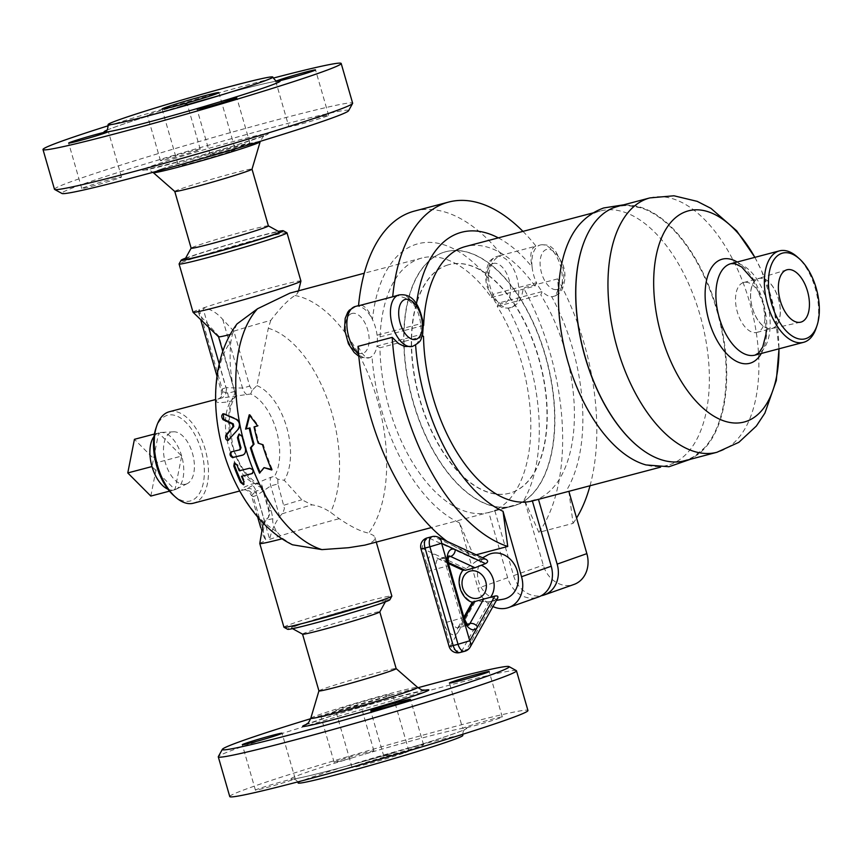 <?xml version="1.0" encoding="UTF-8"?>
<svg xmlns="http://www.w3.org/2000/svg" width="860" height="860" viewBox="0 0 860 860"><rect width="100%" height="100%" fill="white"/><g stroke="black" fill="none" stroke-linecap="round" stroke-linejoin="round"><path stroke-width="0.64" stroke-dasharray="4.3 3.22" d="M298.517 625.08A49.063 1.817 -16.1 0 0 291.626 628.144A49.063 1.817 -16.1 0 0 339.206 616.222A49.063 1.817 -16.1 0 0 385.839 600.957A49.063 1.817 -16.1 0 0 352.116 608.816A49.063 1.817 -16.1 0 0 298.517 625.08M302.591 634.186A40.194 1.483 163.9 0 1 302.548 634.142A40.194 1.483 163.9 0 1 308.245 631.681A40.194 1.483 163.9 0 1 351.46 618.544A40.194 1.483 163.9 0 1 379.787 611.847A40.194 1.483 163.9 0 1 379.776 611.912L379.787 611.847M310.654 718.713A149.264 5.515 163.9 0 1 418.003 687.731M323.962 715.617A20.694 0.763 163.9 0 1 346.204 708.855A20.694 0.763 163.9 0 1 360.781 705.415A20.694 0.763 163.9 0 1 351.783 708.672A20.694 0.763 163.9 0 1 331.541 714.553A20.694 0.763 163.9 0 1 321.027 716.885A20.694 0.763 163.9 0 1 323.962 715.617M318.931 690.903A40.194 1.483 163.9 0 1 318.931 690.87A40.194 1.483 163.9 0 1 324.629 688.441A40.194 1.483 163.9 0 1 367.403 675.422A40.194 1.483 163.9 0 1 396.148 668.575L396.17 668.596M516.312 670.606A155.176 5.73 -16.1 0 0 404.437 697.352A155.176 5.73 -16.1 0 0 240.273 747.329A155.176 5.73 -16.1 0 0 218.332 756.606M229.76 796.575A155.176 5.73 163.9 0 1 251.743 787.05A155.176 5.73 163.9 0 1 418.573 736.343A155.176 5.73 163.9 0 1 527.943 710.51M404.694 752.833A29.562 1.097 -16.1 0 0 408.887 751.016A29.562 1.097 -16.1 0 0 380.185 758.165A29.562 1.097 -16.1 0 0 352.084 767.41A29.562 1.097 -16.1 0 0 372.917 762.497A29.562 1.097 -16.1 0 0 404.694 752.833M388.312 696.073A29.562 1.097 -16.1 0 0 392.504 694.267A29.562 1.097 -16.1 0 0 363.801 701.405A29.562 1.097 -16.1 0 0 335.701 710.65A29.562 1.097 -16.1 0 0 356.535 705.737A29.562 1.097 -16.1 0 0 388.312 696.073M295.044 778.773L291.916 779.149A20.694 0.763 -16.1 0 0 269.502 785.288A20.694 0.763 -16.1 0 0 255.409 790.125A20.694 0.763 -16.1 0 0 274.308 785.459A20.694 0.763 -16.1 0 0 295.044 778.773A91.633 3.386 163.9 0 0 392.805 752.995A20.694 0.763 -16.1 0 0 383.807 756.262A20.694 0.763 -16.1 0 0 403.899 751.264A20.694 0.763 -16.1 0 0 423.561 744.792A20.694 0.763 -16.1 0 0 405.834 749.114L405.769 749.135C441.707 738.471 466.432 729.42 464.776 729.42L463.422 730.903L462.637 734.332M351.858 757.961L364.898 754.08A20.694 0.763 -16.1 0 0 373.885 750.812A20.694 0.763 -16.1 0 0 353.793 755.822A20.694 0.763 -16.1 0 0 334.131 762.293A20.694 0.763 -16.1 0 0 351.858 757.961A91.633 3.386 163.9 0 0 291.916 779.149M364.898 754.08A91.633 3.386 163.9 0 1 462.648 728.312L465.776 727.925A20.694 0.763 -16.1 0 0 488.19 721.798A20.694 0.763 -16.1 0 0 502.294 716.961A20.694 0.763 -16.1 0 0 483.385 721.626A20.694 0.763 -16.1 0 0 462.648 728.312L449.425 683.034M298.13 782.987A85.72 3.171 163.9 0 1 310.277 777.73A85.72 3.171 163.9 0 1 402.426 749.716A85.72 3.171 163.9 0 1 462.841 735.45M465.776 727.925A91.633 3.386 163.9 0 1 405.834 749.114L393.256 752.855C353.879 764.54 306.998 776.978 295.184 778.698L282.058 733.236M185.104 259.096A49.063 1.817 163.9 0 1 192.038 256.162A49.063 1.817 163.9 0 1 243.939 240.359A49.063 1.817 163.9 0 1 279.317 231.899M268.395 225.9A40.194 1.483 -16.1 0 0 268.352 225.857A40.194 1.483 -16.1 0 0 239.37 232.78A40.194 1.483 -16.1 0 0 196.843 245.724A40.194 1.483 -16.1 0 0 191.156 248.131A40.194 1.483 -16.1 0 0 191.146 248.196M348.569 110.746A149.264 5.515 -16.1 0 0 245.96 134.665A149.264 5.515 -16.1 0 0 82.925 184.148A149.264 5.515 -16.1 0 0 61.941 193.468M91.246 186.426A20.694 0.763 -16.1 0 0 111.434 180.621A20.694 0.763 -16.1 0 0 121.507 177.01A20.694 0.763 -16.1 0 0 101.415 182.019A20.694 0.763 -16.1 0 0 81.754 188.49A20.694 0.763 -16.1 0 0 91.246 186.426M246.981 144.426A20.694 0.763 -16.1 0 0 249.916 143.158A20.694 0.763 -16.1 0 0 229.824 148.167A20.694 0.763 -16.1 0 0 210.152 154.639A20.694 0.763 -16.1 0 0 224.739 151.188A20.694 0.763 -16.1 0 0 246.981 144.426M319.146 117.401A20.694 0.763 -16.1 0 0 298.958 123.206A20.694 0.763 -16.1 0 0 288.885 126.807A20.694 0.763 -16.1 0 0 308.976 121.808A20.694 0.763 -16.1 0 0 328.638 115.326A20.694 0.763 -16.1 0 0 319.146 117.401M163.411 159.39A20.694 0.763 -16.1 0 0 160.476 160.659A20.694 0.763 -16.1 0 0 180.568 155.66A20.694 0.763 -16.1 0 0 200.24 149.189A20.694 0.763 -16.1 0 0 185.652 152.628A20.694 0.763 -16.1 0 0 163.411 159.39M174.763 191.436L174.774 191.457A40.194 1.483 163.9 0 1 174.763 191.436A40.194 1.483 163.9 0 1 180.46 188.974A40.194 1.483 163.9 0 1 223.675 175.838A40.194 1.483 163.9 0 1 252.012 169.141L252.012 169.162M54.47 189.264A155.176 5.73 163.9 0 1 76.443 179.751A155.176 5.73 163.9 0 1 243.283 129.032A155.176 5.73 163.9 0 1 352.643 103.2M108.306 125.721A155.176 5.73 163.9 0 1 273.233 78.109M231.05 151.199A29.562 1.097 -16.1 0 0 235.231 149.393A29.562 1.097 -16.1 0 0 206.529 156.541A29.562 1.097 -16.1 0 0 178.439 165.786A29.562 1.097 -16.1 0 0 199.273 160.863A29.562 1.097 -16.1 0 0 231.05 151.199M277.651 81.119L275.888 81.27A20.694 0.763 163.9 0 1 276.587 80.937M275.888 81.27A91.633 3.386 -16.1 0 0 178.138 107.048L165.099 110.929A20.694 0.763 163.9 0 1 147.372 115.251A20.694 0.763 163.9 0 1 150.296 113.993A20.694 0.763 163.9 0 1 172.548 107.231A20.694 0.763 163.9 0 1 187.136 103.781A20.694 0.763 163.9 0 1 178.138 107.048L177.676 107.188C217.053 95.503 263.945 83.065 275.759 81.345L288.885 126.807M106.156 130.623C104.63 130.559 129.667 121.443 165.657 110.768L165.099 110.929A91.633 3.386 -16.1 0 0 106.532 130.333M167.926 489.222A29.562 15.706 75.2 0 0 175.021 489.684A29.562 15.706 75.2 0 0 175.999 489.265A29.562 15.706 75.2 0 0 181.675 456.058L158.638 432.924L151.994 466.55L175.021 489.684L181.675 456.058L157.466 462.443L134.429 439.31M181.675 456.058A29.562 15.706 75.2 0 0 161.024 432.451A29.562 15.706 75.2 0 0 158.638 432.924L154.413 434.042M175.021 489.684L169.474 491.146M150.812 496.069L157.466 462.443M158.638 432.924A29.562 15.706 75.2 0 0 154.026 436.471M186.405 483.987A26.95 14.319 75.2 0 0 187.297 483.61A26.95 14.319 75.2 0 0 192.791 454.456A26.95 14.319 75.2 0 0 173.645 431.806A26.95 14.319 75.2 0 0 164.873 460.885A26.95 14.319 75.2 0 0 186.405 483.987M472.344 602.054L475.515 601.151L489.394 601.817L494.242 600.549L497.456 598.366A21.543 18.232 70.5 0 1 491.812 601.183A21.543 18.232 70.5 0 1 490.565 601.452A21.543 18.232 70.5 0 1 485.459 601.527M474.236 562.634A21.543 18.232 70.5 0 1 476.354 561.236A21.543 18.232 70.5 0 1 479.88 559.817A21.543 18.232 70.5 0 1 486.233 559.473L482.299 559.183L477.461 560.462L463.336 570.427M497.865 597.818L497.456 598.366M503.121 599.226A23.65 20.017 70.5 0 1 479.074 582.897A23.65 20.017 70.5 0 1 487.512 555.076M358.029 346.365L361.49 352.589L364.307 355.803L367.424 357.631L369.746 357.685L372.004 356.266A146.307 77.744 75.2 0 0 459.455 522.815L473.559 555.474L476.15 554.786M459.455 522.815L477.956 588.218A26.606 22.511 -109.5 0 0 492.963 606.537M369.746 357.685L368.908 357.9A26.606 14.136 -104.8 0 0 372.004 356.266A26.606 14.136 75.2 0 0 376.927 346.085L379.937 347.795A131.526 69.896 -104.8 0 0 488.802 512.431L507.647 577.716A26.606 22.511 -109.5 0 0 538.306 597.055M394.568 296.119L398.373 295.754L406.447 298.485L413.337 304.504L416.036 308.095A26.606 14.136 -104.8 0 1 420.647 323.715L377.067 335.207A26.606 14.136 -104.8 0 1 376.927 346.085L420.508 334.594A26.606 14.136 -104.8 0 1 415.584 344.785A146.307 77.744 75.2 0 0 415.606 345.086M412.488 346.408A26.606 14.136 75.2 0 0 415.584 344.785L411.65 346.634M568.868 491.329L573.061 523.375L538.876 532.383L524.428 499.843L543.273 565.128A26.606 22.511 -109.5 0 0 573.932 584.467M567.664 488.469A146.307 77.744 75.2 0 0 551.679 296.668A26.606 14.136 -104.8 0 1 542.337 291.529L498.757 303.021L497.198 306.343A131.526 69.896 -104.8 0 1 494.737 510.335L513.581 575.62A26.606 22.511 -109.5 0 0 541.177 595.765M524.084 499.961A146.307 77.744 75.2 0 0 508.099 308.16A26.606 14.136 75.2 0 0 510.302 307.923A26.606 14.136 75.2 0 0 517.215 278.608A26.606 14.136 75.2 0 0 496.768 256.474A26.606 14.136 75.2 0 0 496.166 256.656A26.606 14.136 75.2 0 0 488.523 278.554A146.307 77.744 75.2 0 0 372.455 319.587A26.606 14.136 75.2 0 1 377.067 335.207L380.066 336.916A131.526 69.896 -104.8 0 1 421.819 258.043A131.526 69.896 -104.8 0 1 439.127 257.505A131.526 69.896 -104.8 0 1 491.393 297.56L492.941 294.238L536.522 282.746A26.606 14.136 -104.8 0 1 532.104 267.073C529.556 254.872 530.856 247.895 536.006 246.132L501.821 255.141C493.726 257.688 489.297 265.493 488.523 278.554A26.606 14.136 75.2 0 0 492.941 294.238A26.606 14.136 75.2 0 0 498.757 303.021A26.606 14.136 75.2 0 0 508.099 308.16L513.13 306.923L518.096 302.849L521.515 296.797L523.471 287.885L557.656 278.877L558.162 286.337L557.581 290.906L556.054 294.571L553.55 296.517L551.679 296.668A26.606 14.136 -104.8 0 0 553.883 296.431L553.367 296.56M491.393 297.56L534.974 286.068L536.522 282.746A26.606 14.136 -104.8 0 0 542.337 291.529L540.779 294.851A131.526 69.896 75.2 0 1 538.317 498.843L538.457 499.337M414.456 211.076A178.826 95.03 75.2 0 1 501.821 255.141L495.833 256.753C491.469 259.258 489.233 261.107 489.125 262.3C485.158 270.868 484.631 279.382 487.566 287.853L495.532 302.473L499.176 305.623C501.079 307.633 504.798 308.396 510.324 307.912L510.851 307.772M498.327 237.876A146.307 77.744 75.2 0 1 532.104 267.073A26.606 14.136 -104.8 0 1 540.349 244.982L536.006 246.132A178.826 95.03 75.2 0 0 522.955 231.383M538.876 532.383A178.826 95.03 75.2 0 0 523.471 287.885M573.061 523.375A178.826 95.03 75.2 0 0 576.576 518.042M590.024 485.75A178.826 95.03 75.2 0 0 557.656 278.877M416.509 303.935A146.307 77.744 75.2 0 0 416.036 308.095A26.606 14.136 75.2 0 0 398.922 294.969M355.341 306.461A26.606 14.136 -104.8 0 1 372.455 319.587L369.789 313.309L366.156 308.02L362.512 305.461L358.523 305.794M447.028 541.316A178.826 95.03 75.2 0 0 473.559 555.474M380.066 336.916L403.867 330.638A131.526 69.896 -104.8 0 1 445.62 251.765A131.526 69.896 -104.8 0 1 515.204 291.282A131.526 69.896 -104.8 0 1 521.01 300.065A131.526 69.896 -104.8 0 1 518.537 504.057A131.526 69.896 -104.8 0 1 512.689 506.131A131.526 69.896 -104.8 0 1 512.603 506.164A131.526 69.896 -104.8 0 1 403.738 341.517L423.518 336.303M423.453 325.478L404.114 330.573A131.526 69.896 -104.8 0 1 445.867 251.7A131.526 69.896 -104.8 0 1 515.441 291.217A131.526 69.896 -104.8 0 1 521.246 300A131.526 69.896 -104.8 0 1 518.784 503.992A131.526 69.896 -104.8 0 1 512.936 506.078A131.526 69.896 -104.8 0 1 512.85 506.099A131.526 69.896 -104.8 0 1 403.974 341.452A131.526 69.896 -104.8 0 1 404.114 330.573L403.867 330.638A131.526 69.896 -104.8 0 0 403.738 341.517L379.937 347.795M422.325 335.626L420.508 334.594A26.606 14.136 75.2 0 0 420.647 323.715L423.442 325.306M488.802 512.431L512.936 506.078M534.974 286.068A131.526 69.896 75.2 0 0 465.4 246.551M364.769 545.143L369.811 543.434L374.089 540.553L374.928 537.435L373.67 535.543L368.682 533.092C361.114 531.716 351.299 526.911 339.216 518.677L330.595 512.334C324.381 508.131 318.189 505.648 312.008 504.863L301.849 499.767L284.262 480.288L277.791 479.171L274.458 476.343A47.289 25.133 75.2 0 0 276.329 430.301A47.289 25.133 75.2 0 0 250.69 393.977L221.084 398.115L215.624 399.535M497.198 306.343L540.779 294.851M494.737 510.335L538.317 498.843M270.771 320.382L268.309 328.251L256.947 385.624L252.13 390.246L249.722 386.151L233.855 331.175A38.421 1.419 163.9 0 1 270.771 320.382C280.5 307.665 288.573 299.366 295.002 295.507L297.27 293.636L298.108 291.712L294.12 291.712M581.93 221.88A131.526 69.896 -104.8 0 1 597.453 211.872A131.526 69.896 -104.8 0 1 600.366 210.969A131.526 69.896 -104.8 0 1 701.48 320.329A131.526 69.896 -104.8 0 1 667.435 465.335A131.526 69.896 -104.8 0 1 646.01 464.938M743.169 282.661A25.821 13.728 75.2 0 0 737.203 311.503A25.821 13.728 75.2 0 0 756.908 332.422A25.821 13.728 75.2 0 0 757.488 332.25A25.821 13.728 75.2 0 0 763.454 303.408A25.821 13.728 75.2 0 0 743.739 282.478A25.821 13.728 75.2 0 0 743.169 282.661M758.284 278.672A25.821 13.728 -104.8 0 1 758.853 278.5A25.821 13.728 -104.8 0 1 778.708 299.989A25.821 13.728 -104.8 0 1 772.011 328.445A25.821 13.728 -104.8 0 1 752.307 307.504A25.821 13.728 -104.8 0 1 758.284 278.672M772.645 328.423A25.993 13.814 75.2 0 0 778.579 299.162A25.993 13.814 75.2 0 0 758.563 278.414A25.993 13.814 75.2 0 0 752.081 306.977A25.993 13.814 75.2 0 0 771.796 328.671A25.993 13.814 75.2 0 0 772.645 328.423M640.979 448.769A131.182 69.703 75.2 0 0 704.254 448.071A131.182 69.703 75.2 0 0 718.326 315.889A131.182 69.703 75.2 0 0 640.915 207.84A131.182 69.703 75.2 0 0 614.567 207.722A131.182 69.703 75.2 0 0 585.509 238.424M816.118 328.197A47.289 25.133 75.2 0 0 797.338 256.968M617.716 206.4A131.526 69.896 -104.8 0 1 718.831 315.76A131.526 69.896 -104.8 0 1 684.775 460.767M446.641 265.375A118.228 62.823 -104.8 0 1 449.253 264.568A118.228 62.823 -104.8 0 1 540.155 362.866A118.228 62.823 -104.8 0 1 509.55 493.21A118.228 62.823 -104.8 0 1 419.325 397.395A118.228 62.823 -104.8 0 1 446.641 265.375M446.394 265.439A118.228 62.823 -104.8 0 1 449.017 264.633A118.228 62.823 -104.8 0 1 539.908 362.931A118.228 62.823 -104.8 0 1 509.303 493.274A118.228 62.823 -104.8 0 1 419.078 397.46A118.228 62.823 -104.8 0 1 446.394 265.439M173.451 495.263A44.333 23.564 75.2 0 0 204.11 465.776A44.333 23.564 75.2 0 0 166.657 415.541A44.333 23.564 75.2 0 0 155.843 428.495M169.302 411.746A47.289 25.133 -104.8 0 1 205.658 451.07A47.289 25.133 -104.8 0 1 193.414 503.197M193.016 312.212A56.158 2.075 163.9 0 1 199.187 309.406L198.434 311.879L201.369 317.017L219.01 336.421L235.973 395.955L230.684 401.05A47.289 25.133 75.2 0 0 228.825 447.092A47.289 25.133 75.2 0 0 254.463 483.417L251.12 484.298C242.069 487.77 239.542 489.662 243.552 489.953L247.218 488.663C253.184 484.846 261.15 481.03 271.126 477.225L274.458 476.343M247.218 488.663A8.869 7.127 -116.4 0 1 256.968 495.22L269.707 539.37C271.276 531.287 274.598 523.718 279.661 516.656L283.037 512.614L284.423 508.464L277.952 483.965L270.771 485.857L256.968 495.22L253.205 496.553A8.869 7.804 -100.7 0 0 244.014 489.856A8.869 7.804 -100.7 0 0 243.552 489.953L239.736 490.985M234.877 391.397L227.696 393.289L221.31 391.149L222.17 389.032L225.933 387.699A8.869 7.181 78.5 0 1 221.084 398.115L217.419 399.416C214.366 402.458 217.666 403.297 227.341 401.932L230.684 401.05M277.952 483.965L277.791 479.171M254.463 483.417L261.644 484.879L269.223 510.41L269.47 514.624L268.427 517.483L264.815 521.902L262.655 534.361L265.944 540.693L253.205 496.553L251.464 495.607C249.196 491.425 246.702 489.512 243.982 489.856L244.294 489.791M257.699 517.204L251.464 495.607L255.925 491.103A8.869 4.708 75.2 0 0 251.12 484.298M252.13 390.246L250.69 393.977M222.74 351.235L235.973 395.955L235.393 396.761C231.512 401.674 229.459 410.005 229.233 421.755L232.834 446.007C235.758 456.015 239.779 464.572 244.906 471.678C251.711 479.869 256.667 484.04 259.795 484.191M199.187 309.406L222.17 389.032A8.869 7.751 60.9 0 1 218.945 398.793A8.869 7.751 60.9 0 1 217.419 399.416M233.855 331.175L222.729 319.404C216.451 312.331 209.861 308.557 202.949 308.084L225.933 387.699L242.541 388.043A8.869 4.708 75.2 0 0 247.347 394.858M286.939 232.759A56.158 2.075 -16.1 0 0 246.454 242.445A56.158 2.075 -16.1 0 0 187.039 260.526A56.158 2.075 -16.1 0 0 179.106 263.891M202.949 308.084A56.158 2.075 163.9 0 1 263.074 289.938A56.158 2.075 163.9 0 1 300.925 281.069M292.475 544.778L282.897 538.586L276.587 531.426C273.437 526.148 272.201 521.902 272.889 518.688L271.233 510.593L261.644 484.879M235.973 395.955L234.941 393.396C230.383 376.583 229.04 359.276 230.921 341.463L232.469 333.927A38.421 1.419 163.9 0 1 230.136 334.519M283.94 627.22A56.158 2.075 163.9 0 1 291.895 623.779A56.158 2.075 163.9 0 1 352.267 605.418A56.158 2.075 163.9 0 1 391.848 596.077M389.816 599.807A53.202 1.967 -16.1 0 0 353.234 608.332A53.202 1.967 -16.1 0 0 295.13 625.972A53.202 1.967 -16.1 0 0 287.648 629.294M185.62 258.15A53.202 1.967 163.9 0 1 188.652 257.054A53.202 1.967 163.9 0 1 234.92 242.746A53.202 1.967 163.9 0 1 278.371 231.383M239.284 434.063L242.843 436.117A130.053 69.112 75.2 0 0 246.078 448.103C246.788 451.64 245.831 453.919 243.197 454.94L243.111 454.962M231.308 451.865L240.359 449.587M223.256 413.789L224.535 413.638L236.575 418.863C240.606 421.464 241.262 424.98 238.532 429.409L228.308 440.255M242.294 475.978A126.312 67.123 75.2 0 0 244.691 481.385L243.885 484.459M234.769 462.884L237.962 464.991A126.312 67.123 75.2 0 0 240.058 470.506L250.314 467.969C254.087 469.022 254.829 470.839 252.539 473.441L252.249 473.516M239.241 470.796L240.058 470.506M264.729 467.378L260.322 472.903A130.053 69.112 -104.8 0 1 260.128 472.462M259.559 473.172L260.322 472.903M271.663 469.979L272.426 469.71L271.416 469.409M262.504 444.652L263.246 444.394A130.053 69.112 75.2 0 0 272.426 469.71M258.15 443.158L263.246 444.394M254.797 426.614A130.053 69.112 75.2 0 0 258.892 442.9M257.677 425.926L258.419 425.657L257.635 425.861M249.228 414.821L249.991 414.552L258.419 425.657M249.722 415.509L249.991 414.552M236.984 323.962L232.469 333.927M310.783 718.272A55.631 2.053 163.9 0 1 318.662 714.918A55.631 2.053 163.9 0 1 377.863 696.901A55.631 2.053 163.9 0 1 417.648 687.43M424.625 690.268A65.586 2.419 -16.1 0 0 371.584 703.942A65.586 2.419 -16.1 0 0 312.019 722.303A65.586 2.419 -16.1 0 0 306.396 724.389M151.478 166.077A65.586 2.419 163.9 0 1 260.58 134.74A65.586 2.419 163.9 0 1 203.53 154.907A65.586 2.419 163.9 0 1 151.478 166.077M161.143 169.162A55.631 2.053 -16.1 0 0 153.284 172.613C146.523 168.409 149.425 170.624 145.641 169.785L186.448 159.713L235.317 145.437L265.116 135.299C264.461 134.665 262.805 136.826 260.15 141.771A55.631 2.053 -16.1 0 0 221.557 150.812A55.631 2.053 -16.1 0 0 161.143 169.162M463.368 569.89A19.984 16.91 -109.5 0 0 472.677 602.118M449.027 565.74L446.308 566.332A8.869 4.708 -104.8 0 1 448.501 556.183A8.869 4.708 -104.8 0 1 448.952 556.108M463.991 617.609L461.283 618.2L446.308 566.332L436.633 568.89L451.597 620.748A8.869 4.708 75.2 0 0 458.315 627.757A8.869 4.708 75.2 0 0 460.229 626.123L464.357 618.759M468.421 625.048A8.869 4.708 -104.8 0 1 468.001 625.198A8.869 4.708 -104.8 0 1 461.283 618.2L443.792 623.081L450.371 645.892L458.165 632.025A14.781 7.858 -104.8 0 1 443.792 623.081L428.817 571.212L436.633 568.89A8.869 4.708 75.2 0 1 438.826 558.742A8.869 4.708 75.2 0 1 440.847 558.978L448.619 556.925M467.453 624.209L460.229 626.123A5.912 4.386 -150.7 0 0 457.853 627.854A5.912 4.386 -150.7 0 0 458.165 632.025L475.515 601.151M466.152 568.729L422.228 548.4L428.817 571.212A14.781 7.858 -104.8 0 1 435.848 554.7A5.912 4.579 -65.2 0 0 438.202 558.785A5.912 4.579 -65.2 0 0 440.847 558.978L448.339 562.451M470.205 647.042A8.869 6.59 29.3 0 1 466.647 649.644L494.242 600.549M482.299 559.183L434.106 536.876A8.869 6.88 114.8 0 1 438.062 537.156M427.237 537.909A8.869 4.708 -104.8 0 1 429.258 538.156L434.106 536.876A8.869 4.708 75.2 0 0 432.075 536.629M464.733 651.278A8.869 4.708 75.2 0 0 466.647 649.644L461.809 650.913A8.869 4.708 -104.8 0 1 459.896 652.546M489.394 601.817L461.809 650.913A8.869 6.59 29.3 0 1 450.371 645.892L449.113 646.441M420.981 548.949L422.228 548.4A8.869 6.88 114.8 0 1 429.258 538.156L477.461 560.462M507.647 577.716L477.956 588.218M513.581 575.62L543.273 565.128M555.495 289.627A20.694 10.997 75.2 0 0 562.87 267.772A20.694 10.997 75.2 0 0 546.229 249.561A20.694 10.997 75.2 0 0 541.048 271.083A20.694 10.997 75.2 0 0 555.495 289.627M540.349 244.982A26.606 14.136 -104.8 0 1 560.795 267.116A26.606 14.136 -104.8 0 1 553.883 296.431C559.086 293.754 561.634 291.809 561.526 290.594C565.504 282.026 566.02 273.512 563.085 265.041L555.119 250.421L551.475 247.272C549.572 245.272 545.853 244.498 540.338 244.982M492.963 263.601A20.694 10.997 -104.8 0 1 510.56 290.218A20.694 10.997 -104.8 0 1 492.565 296.582A20.694 10.997 -104.8 0 1 492.963 263.601M358.824 356.276L361.802 357.631L368.908 357.9A26.606 14.136 -104.8 0 1 358.642 354.298M351.546 313.588A20.694 10.997 75.2 0 0 347.515 339.098A20.694 10.997 75.2 0 0 364.973 352.191A20.694 10.997 75.2 0 0 367.048 327.821A20.694 10.997 75.2 0 0 351.546 313.588M295.002 295.507A131.526 69.896 -104.8 0 1 375.885 395.213A131.526 69.896 -104.8 0 1 368.682 533.092M730.968 263.654A47.289 25.133 -104.8 0 1 767.335 303A47.289 25.133 -104.8 0 1 755.058 355.115M761.304 353.471A53.847 28.616 75.2 0 0 763.68 303.935A53.847 28.616 75.2 0 0 737.192 262.01M754.843 257.355A109.198 58.028 -104.8 0 1 778.956 348.816M649.891 197.907A131.526 69.896 -104.8 0 1 751.006 307.278A131.526 69.896 -104.8 0 1 716.961 452.274M279.661 516.656L270.771 485.857A8.869 4.708 -104.8 0 1 271.126 477.225M264.815 521.902L255.925 491.103L263.106 489.211M284.069 505.164A38.421 1.419 163.9 0 1 301.849 499.767M256.947 385.624A53.944 28.659 -104.8 0 1 286.702 427.269A53.944 28.659 -104.8 0 1 284.262 480.288M268.309 328.251A107.887 57.33 -104.8 0 1 329.133 404.232A107.887 57.33 -104.8 0 1 330.595 512.334M219.182 363.791L227.696 393.289A8.869 4.708 -104.8 0 1 227.341 401.932M222.729 319.404L242.541 388.043L249.722 386.151M208.636 327.252L207.883 324.65M262.268 488.061A53.944 28.659 -104.8 0 1 232.512 446.415A53.944 28.659 -104.8 0 1 234.941 393.396M271.233 510.593A38.421 1.419 163.9 0 1 268.782 510.775A38.421 1.419 163.9 0 1 269.223 510.41M269.707 539.37A56.158 2.075 163.9 0 1 339.216 518.677M282.897 538.586A56.158 2.075 163.9 0 1 281.94 538.833M259.774 543.498A56.158 2.075 163.9 0 1 265.944 540.693M230.878 451.962L231.705 451.661M245.326 448.372L246.078 448.103M242.101 436.375L242.843 436.117M223.675 413.94L224.535 413.638M235.812 419.132L236.575 418.863M237.779 429.677L238.532 429.409M228.47 440.073L229.298 439.783M237.145 465.281L237.962 464.991M243.853 481.675L244.691 481.385M249.561 468.238L250.314 467.969M282.005 513.861A43.258 1.602 163.9 0 1 312.008 504.863M272.889 518.688A43.258 1.602 163.9 0 1 266.406 519.558A43.258 1.602 163.9 0 1 267.17 519.117M276.587 531.426A107.887 57.33 -104.8 0 1 221.16 442.395A107.887 57.33 -104.8 0 1 230.921 341.463M291.626 628.144L292.561 628.66M385.839 600.946L385.323 601.892M425.291 690.258L384.485 700.33L333.863 715.154L305.816 724.743M408.887 751.016L392.504 694.267M352.084 767.41L335.701 710.65M293.647 778.902L296.485 780.332L297.71 781.933M255.409 790.125L242.305 744.717M423.561 744.792L410.456 699.384M383.807 756.262L370.703 710.854M502.294 716.961L489.179 671.553M373.885 750.812L360.781 705.415M334.131 762.293L321.027 716.885M162.056 109.026L178.439 165.786M218.849 92.633L235.231 149.393M121.507 177.01L108.392 131.548M81.754 188.49L68.65 143.082M249.916 143.158L236.801 97.75M210.152 154.639L197.048 109.231M328.638 115.326L315.534 69.929M160.476 160.659L147.372 115.251M200.24 149.189L187.136 103.781M173.645 431.806L161.024 432.451M187.297 483.61L175.999 489.265M463.862 617.158L457.713 628.058L468.001 625.198M448.512 563.558L438.148 558.763L448.501 556.183M490.565 601.452L496.403 600.42M476.354 561.236L482.611 557.785M359.695 305.311L358.545 305.612M421.819 258.043L364.264 273.222M512.689 506.131L431.333 527.588M600.366 210.969L593.54 212.775M667.435 465.335L660.609 467.141M756.908 332.422L772.022 328.445M743.739 282.478L758.853 278.5M800.531 322.21L771.796 328.66M786.728 269.857L758.552 278.414M690.698 459.197L704.254 448.071M640.915 207.84L623.629 204.83M753.124 280.005L763.304 304.031L766.303 329.95M754.908 257.344L761.637 270.9L774.215 308.933L779.02 348.794M216.978 376.11L221.31 391.149C221.848 394.772 221.052 397.32 218.945 398.793L220.192 398.331M198.434 311.879L200.659 319.576M261.687 486.19L268.782 510.775C268.986 520.515 267.782 516.355 266.406 519.558L263.192 523.245M374.928 537.435L376.271 542.112M230.759 451.994L231.598 451.693M238.897 434.16L239.65 433.892M222.794 413.843L223.665 413.531M227.911 440.503L228.738 440.212M234.307 462.938L235.145 462.637M243.498 484.717L244.369 484.416M260.72 527.685L262.655 534.361M298.162 292.271L298.592 290.54"/><path stroke-width="1.29" d="M385.323 601.892L379.776 611.912A40.194 1.483 163.9 0 1 341.581 624.424A40.194 1.483 163.9 0 1 302.591 634.186L291.626 628.144M418.003 687.731A149.264 5.515 163.9 0 1 509.002 666.575A149.264 5.515 163.9 0 1 367.274 713.434A149.264 5.515 163.9 0 1 222.375 749.307A149.264 5.515 163.9 0 1 243.477 740.374A149.264 5.515 163.9 0 1 310.654 718.713M251.786 742.653A20.694 0.763 163.9 0 1 242.305 744.717A20.694 0.763 163.9 0 1 256.398 739.88A20.694 0.763 163.9 0 1 278.812 733.741A20.694 0.763 163.9 0 1 282.058 733.236A20.694 0.763 163.9 0 1 271.986 736.848A20.694 0.763 163.9 0 1 251.786 742.653M407.522 700.653A20.694 0.763 163.9 0 1 385.28 707.414A20.694 0.763 163.9 0 1 370.703 710.854A20.694 0.763 163.9 0 1 379.701 707.597A20.694 0.763 163.9 0 1 399.943 701.717A20.694 0.763 163.9 0 1 410.456 699.384A20.694 0.763 163.9 0 1 407.522 700.653M479.697 673.616A20.694 0.763 163.9 0 1 489.179 671.553A20.694 0.763 163.9 0 1 475.085 676.39A20.694 0.763 163.9 0 1 452.672 682.528A20.694 0.763 163.9 0 1 449.425 683.034A20.694 0.763 163.9 0 1 459.498 679.421A20.694 0.763 163.9 0 1 479.697 673.616M318.931 690.87L310.783 718.272A55.631 2.053 163.9 0 0 364.801 704.878A55.631 2.053 163.9 0 0 417.648 687.43L396.148 668.575A40.194 1.483 163.9 0 1 396.17 668.607A40.194 1.483 163.9 0 1 357.964 681.184A40.194 1.483 163.9 0 1 318.931 690.903L302.548 634.142M222.375 749.307L218.332 756.606A155.176 5.73 -16.1 0 0 218.29 756.843A155.176 5.73 -16.1 0 0 368.972 719.315A155.176 5.73 -16.1 0 0 516.473 670.779A155.176 5.73 -16.1 0 0 516.312 670.606L509.002 666.575M516.473 670.779L527.943 710.51A155.176 5.73 163.9 0 1 380.432 759.047A155.176 5.73 163.9 0 1 229.76 796.575L218.29 756.843M462.637 734.332L462.841 735.45A85.72 3.171 163.9 0 1 405.726 755.08A85.72 3.171 163.9 0 1 298.13 782.987L297.71 781.933M268.385 225.868L279.317 231.899A49.063 1.817 163.9 0 1 232.727 247.304A49.063 1.817 163.9 0 1 185.104 259.096L191.135 248.164M174.774 191.457L191.146 248.196A40.194 1.483 -16.1 0 0 230.179 238.478A40.194 1.483 -16.1 0 0 268.395 225.9L252.012 169.162A40.194 1.483 163.9 0 1 252.012 169.183A40.194 1.483 163.9 0 1 213.796 181.718A40.194 1.483 163.9 0 1 174.784 191.468L153.284 172.613A55.631 2.053 -16.1 0 0 207.271 159.121A55.631 2.053 -16.1 0 0 260.15 141.771L260.29 141.33M54.631 189.447L61.941 193.468A149.264 5.515 -16.1 0 0 206.722 157.208A149.264 5.515 -16.1 0 0 348.569 110.746L352.6 103.436A155.176 5.73 163.9 0 1 205.153 151.747A155.176 5.73 163.9 0 1 54.631 189.447A155.176 5.73 163.9 0 1 54.47 189.264L43 149.532A155.176 5.73 163.9 0 1 64.984 140.019A155.176 5.73 163.9 0 1 108.306 125.721M273.233 78.109A155.176 5.73 163.9 0 1 341.183 63.468L352.643 103.2A155.176 5.73 163.9 0 1 352.6 103.436M341.183 63.468A155.176 5.73 163.9 0 1 193.683 112.015A155.176 5.73 163.9 0 1 43 149.532M214.667 94.45A29.562 1.097 163.9 0 1 182.89 104.103A29.562 1.097 163.9 0 1 162.056 109.026A29.562 1.097 163.9 0 1 190.146 99.781A29.562 1.097 163.9 0 1 218.849 92.633A29.562 1.097 163.9 0 1 214.667 94.45M120.239 119.346A85.72 3.171 163.9 0 1 212.399 91.332A85.72 3.171 163.9 0 1 272.803 77.056A85.72 3.171 163.9 0 1 215.688 96.696A85.72 3.171 163.9 0 1 108.102 124.603A85.72 3.171 163.9 0 1 120.239 119.346M276.587 80.937A20.694 0.763 163.9 0 1 306.031 71.993A20.694 0.763 163.9 0 1 315.534 69.929A20.694 0.763 163.9 0 1 301.43 74.755A20.694 0.763 163.9 0 1 279.016 80.894L277.576 81.119M277.339 81.141L277.651 81.119C276.716 81.861 275.103 80.507 272.803 77.056M105.167 132.118L108.295 131.741A20.694 0.763 163.9 0 1 78.142 141.018A20.694 0.763 163.9 0 1 68.65 143.082A20.694 0.763 163.9 0 1 82.743 138.256A20.694 0.763 163.9 0 1 105.167 132.118A91.633 3.386 -16.1 0 1 106.532 130.333M108.435 131.709L108.295 131.741A91.633 3.386 -16.1 0 0 206.045 105.963L219.085 102.082A20.694 0.763 163.9 0 1 236.801 97.75A20.694 0.763 163.9 0 1 233.877 99.018A20.694 0.763 163.9 0 1 211.635 105.78A20.694 0.763 163.9 0 1 197.048 109.231A20.694 0.763 163.9 0 1 206.045 105.963M154.413 434.042L134.429 439.31L127.774 472.935L150.812 496.069L169.474 491.146M154.026 436.471A29.562 15.706 75.2 0 0 151.994 466.55L127.774 472.935M151.994 466.55A29.562 15.706 75.2 0 0 167.926 489.222M497.456 598.366C498.542 596.378 497.682 595.604 494.876 596.044L472.677 602.118M463.368 569.89L465.314 570.309L475 567.75L485.524 563.622C488.05 562.236 488.286 560.849 486.233 559.473L438.062 537.156A8.869 6.88 114.8 0 1 441.599 543.294L455.219 549.594A14.781 7.858 75.2 0 0 448.189 566.106L449.027 565.74C447.017 557.484 449.146 556.657 449.103 555.872L448.501 556.183M482.611 557.785L487.512 555.076A23.65 20.017 70.5 0 1 491.393 553.528A23.65 20.017 70.5 0 1 517.526 571.921A23.65 20.017 70.5 0 1 503.121 599.226L496.403 600.42M476.15 554.786L507.744 546.455L503.035 511.324L521.536 576.727A26.606 22.511 -109.5 0 1 508.615 607.547L538.295 597.055A26.606 22.511 -109.5 0 0 551.228 566.235L532.383 500.95A131.526 69.896 75.2 0 1 423.518 336.303L422.325 335.626M492.963 606.537A26.606 22.511 -109.5 0 0 508.615 607.547M415.606 345.086A146.307 77.744 75.2 0 0 503.035 511.324M412.488 346.408C423.399 340.764 420.121 339.001 422.636 334.508L423.367 324.069C418.734 298.925 408.994 293.496 398.922 294.969A26.606 14.136 75.2 0 0 398.331 295.152A26.606 14.136 75.2 0 0 392.181 324.854A26.606 14.136 75.2 0 0 412.488 346.408L404.544 346.483L398.535 343.548L392.224 337.356A178.826 95.03 75.2 0 0 507.744 546.455M541.177 595.765A26.606 22.511 -109.5 0 0 544.24 594.959L573.932 584.467A26.606 22.511 -109.5 0 0 586.853 553.636L568.868 491.329M544.24 594.959A26.606 22.511 -109.5 0 0 557.162 564.128L538.457 499.337M576.576 518.042A178.826 95.03 75.2 0 0 590.024 485.75M522.955 231.383A178.826 95.03 75.2 0 0 448.651 202.068A178.826 95.03 75.2 0 0 392.708 296.786L398.922 294.969M498.327 237.876A146.307 77.744 75.2 0 0 416.509 303.935M448.651 202.068L414.456 211.076A178.826 95.03 75.2 0 0 358.523 305.794L392.708 296.786M392.224 337.356L358.029 346.365A178.826 95.03 75.2 0 0 447.028 541.316M593.54 212.775L465.4 246.551A131.526 69.896 75.2 0 0 462.487 247.454A131.526 69.896 75.2 0 0 423.647 325.424M364.264 273.222L289.96 293.11L257.538 308.751L236.984 323.962C191.06 385.549 223.46 511.119 292.475 544.778L321.941 549.615L348.504 547.723L364.769 545.143L431.333 527.588M263.966 467.646L259.559 473.172A131.526 69.896 -104.8 0 1 250.4 447.845L253.302 444.437A131.526 69.896 -104.8 0 1 249.196 428.151L245.573 429.108L249.228 414.821L257.677 425.926L254.044 426.882A131.526 69.896 75.2 0 0 258.15 443.158L262.504 444.652A131.526 69.896 75.2 0 0 271.663 469.979L263.966 467.646L271.416 469.409M690.698 459.197L669.005 466.733L646.01 464.938A131.526 69.896 -104.8 0 1 566.31 355.975A131.526 69.896 -104.8 0 1 581.93 221.88C588.197 215.58 595.464 210.947 603.72 207.959L623.629 204.83M801.413 321.962A27.079 14.383 -104.8 0 1 800.531 322.21A27.079 14.383 -104.8 0 1 779.988 299.624A27.079 14.383 -104.8 0 1 786.739 269.857A27.079 14.383 -104.8 0 1 807.594 291.475A27.079 14.383 -104.8 0 1 801.413 321.962M585.509 238.424A131.182 69.703 75.2 0 0 585.445 238.596A131.182 69.703 75.2 0 0 640.829 448.662A131.182 69.703 75.2 0 0 640.979 448.769M799.391 258.806L797.338 256.968A47.289 25.133 75.2 0 0 779.429 250.873A47.289 25.133 75.2 0 0 778.375 251.195A47.289 25.133 75.2 0 0 767.453 304.01A47.289 25.133 75.2 0 0 803.541 342.334A47.289 25.133 75.2 0 0 816.118 328.197L817 325.585A44.333 23.564 -104.8 0 1 776.58 316.716A44.333 23.564 -104.8 0 1 781.622 253.399A44.333 23.564 -104.8 0 1 799.391 258.806A44.333 23.564 -104.8 0 1 817 325.585M779.02 348.794L776.322 380.475L764.884 413.123L756.349 426.044L738.847 442.33L716.961 452.274L684.775 460.767A131.526 69.896 -104.8 0 1 641.119 448.888A131.526 69.896 -104.8 0 1 585.585 238.252A131.526 69.896 -104.8 0 1 614.792 207.292A131.526 69.896 -104.8 0 1 617.716 206.4L649.891 197.907L673.907 195.779L697.213 201.358L710.962 208.378L736.665 230.792L754.908 257.344M156.724 425.883L155.843 428.495A44.333 23.564 75.2 0 0 173.451 495.263L175.504 497.101A47.289 25.133 -104.8 0 1 156.724 425.883A47.289 25.133 -104.8 0 1 168.259 412.069A47.289 25.133 -104.8 0 1 169.302 411.746L215.624 399.535M239.736 490.985L193.414 503.197A47.289 25.133 -104.8 0 1 192.597 503.39A47.289 25.133 -104.8 0 1 175.504 497.101M181.127 260.236L179.106 263.891A56.158 2.075 -16.1 0 0 179.084 263.977A56.158 2.075 -16.1 0 0 233.619 250.389A56.158 2.075 -16.1 0 0 287.004 232.823A56.158 2.075 -16.1 0 0 286.939 232.759L283.284 230.749A53.202 1.967 163.9 0 1 232.77 247.454A53.202 1.967 163.9 0 1 181.127 260.236A53.202 1.967 163.9 0 1 185.62 258.15M287.004 232.823L300.925 281.069A56.158 2.075 163.9 0 1 300.925 281.113A56.158 2.075 163.9 0 1 247.551 298.635A56.158 2.075 163.9 0 1 193.038 312.255A56.158 2.075 163.9 0 1 193.016 312.212L179.084 263.977M376.271 542.112L391.848 596.077A56.158 2.075 163.9 0 1 391.837 596.152A56.158 2.075 163.9 0 1 338.464 613.642A56.158 2.075 163.9 0 1 283.993 627.284A56.158 2.075 163.9 0 1 283.94 627.22L259.774 543.498L263.192 523.245M283.993 627.284L287.648 629.294A53.202 1.967 -16.1 0 0 339.259 616.373A53.202 1.967 -16.1 0 0 389.816 599.807L391.837 596.152M278.371 231.383A53.202 1.967 163.9 0 1 283.284 230.749M239.746 449.801L241.036 447.888A129.613 68.875 -104.8 0 1 238.22 437.31L239.284 434.063M240.359 449.587L239.607 449.855L240.284 448.157A131.107 69.671 -104.8 0 1 237.468 437.579L238.897 434.16L242.101 436.375A131.526 69.896 75.2 0 0 245.326 448.372C246.035 451.909 245.078 454.188 242.445 455.209L232.63 457.595C229.953 456.155 229.362 454.273 230.878 451.962L239.607 449.855M243.197 454.94L233.458 457.305C230.824 455.843 230.244 453.962 231.705 451.661M228.308 440.255L226.653 434.902L233.769 426.485L233.286 423.851L223.837 419.325L223.256 413.789M228.47 440.073C226.115 440.621 225.223 438.998 225.804 435.203L233.006 426.764L232.512 424.12L222.955 419.626C221.127 416.519 221.364 414.617 223.675 413.94L235.812 419.132C239.854 421.733 240.51 425.248 237.779 429.677L227.911 440.503M222.794 413.843L223.675 413.94M243.885 484.459L241.456 482.094A123.238 65.489 -104.8 0 1 234.673 465.722L234.769 462.884M252.539 473.441L241.466 476.268A127.914 67.972 75.2 0 0 243.853 481.675L243.498 484.717L240.553 482.406A124.958 66.403 -104.8 0 1 233.802 466.034L234.307 462.938L237.145 465.281A127.914 67.972 75.2 0 0 239.241 470.796L249.561 468.238C253.324 469.291 254.065 471.108 251.776 473.709L241.466 476.268M260.128 472.462A130.053 69.112 -104.8 0 1 251.142 447.587L254.044 444.168A130.053 69.112 -104.8 0 1 249.948 427.893L246.315 428.85L249.722 415.509M250.4 447.845L251.142 447.587M253.302 444.437L254.044 444.168M249.196 428.151L249.948 427.893M254.044 426.882L257.635 425.861M245.573 429.108L246.315 428.85M230.136 334.519A38.421 1.419 163.9 0 1 218.58 336.819L193.038 312.255M306.396 724.389A65.586 2.419 -16.1 0 0 366.414 710.467A65.586 2.419 -16.1 0 0 424.625 690.268M219.085 102.082A91.633 3.386 -16.1 0 0 279.016 80.894M490.426 597.442A19.984 16.91 -109.5 0 0 493.264 579.35A19.984 16.91 -109.5 0 0 481.127 565.203M485.739 581.575A14.093 11.922 70.5 0 1 471.807 597.861A14.093 11.922 70.5 0 1 465.034 574.426A14.093 11.922 70.5 0 1 485.739 581.575M448.952 556.108A8.869 4.708 -104.8 0 1 450.533 556.431A5.912 4.579 -65.2 0 0 455.219 549.594L485.524 563.622M448.619 556.925L450.533 556.431L475 567.75M438.062 537.156A8.869 8.869 0 0 0 432.075 536.629A8.869 4.708 75.2 0 0 429.882 546.777L441.599 543.294L463.153 617.975A14.781 7.858 75.2 0 0 477.536 626.918L469.743 640.786L463.153 617.975L463.991 617.609L449.027 565.74M494.876 596.044L477.536 626.918A5.912 4.386 -150.7 0 0 469.915 623.564A8.869 4.708 -104.8 0 1 468.421 625.048M483.911 598.635L469.915 623.564L467.453 624.209M464.357 618.759L474.236 601.194M465.314 570.309L448.339 562.451M470.205 647.042A8.869 8.869 0 0 1 464.733 651.278A8.869 4.708 75.2 0 1 458.025 644.269L453.177 645.548L425.044 548.056L429.882 546.777L458.025 644.269L469.743 640.786A8.869 6.59 29.3 0 1 470.205 647.042L497.865 597.818M459.896 652.546A8.869 4.708 -104.8 0 1 453.177 645.548L449.113 646.441A8.869 8.869 0 0 0 459.896 652.546L464.733 651.278M420.981 548.949L425.044 548.056A8.869 4.708 -104.8 0 1 427.237 537.909A8.869 8.869 0 0 0 420.981 548.949L449.113 646.441M551.228 566.235L521.536 576.727M557.162 564.128L586.853 553.636M404.813 299.549A20.694 10.997 -104.8 0 1 422.41 326.166A20.694 10.997 -104.8 0 1 404.415 332.53A20.694 10.997 -104.8 0 1 404.813 299.549M358.642 354.298A26.606 14.136 -104.8 0 1 346.967 326.854A26.606 14.136 -104.8 0 1 355.341 306.461L358.545 305.612M321.941 549.615A131.526 69.896 -104.8 0 1 243.853 441.889A131.526 69.896 -104.8 0 1 257.538 308.751M766.303 329.95L765.959 334.293L762.723 347.01L758.821 352.869L755.08 355.105A47.289 25.133 -104.8 0 1 718.981 316.76A47.289 25.133 -104.8 0 1 729.914 263.977A47.289 25.133 -104.8 0 1 730.968 263.654L735.279 263.74L741.653 266.966L753.124 280.005M737.192 262.01A53.847 28.616 75.2 0 0 721.088 259.526A53.847 28.616 75.2 0 0 713.026 332.207A53.847 28.616 75.2 0 0 761.304 353.471M778.956 348.816A109.198 58.028 -104.8 0 1 727.323 421.927A109.198 58.028 -104.8 0 1 657.276 318.447A109.198 58.028 -104.8 0 1 686.065 211.571A109.198 58.028 -104.8 0 1 754.843 257.355M716.961 452.274A131.526 69.896 -104.8 0 1 616.588 345.688A131.526 69.896 -104.8 0 1 646.967 198.81A131.526 69.896 -104.8 0 1 649.891 197.907M219.182 363.791L208.636 327.252M281.94 538.833A56.158 2.075 163.9 0 1 259.774 543.498M232.63 457.595L233.458 457.305M237.468 437.579L238.22 437.31M240.284 448.157L241.036 447.888M232.512 424.12L233.286 423.851M233.006 426.764L233.769 426.485M222.955 419.626L223.837 419.325M225.804 435.203L226.653 434.902M233.802 466.034L234.673 465.722M240.553 482.406L241.456 482.094M417.648 687.43C424.421 691.633 421.507 689.419 425.291 690.258L425.281 690.258M310.783 718.272C307.3 725.442 308.579 722.024 305.816 724.743M379.787 611.847L396.17 668.607M252.012 169.183L260.15 141.771M106.156 130.623C107.231 130.87 107.876 128.871 108.102 124.603M472.355 602.226C462.54 600.226 453.714 581.124 463.11 570.019M468.001 625.198L468.668 625.177C467.464 624.962 465.905 622.436 463.991 617.609M463.862 617.158L472.344 602.054M463.336 570.427L448.512 563.558M432.075 536.629L427.237 537.909M358.824 356.276L354.202 352.546L348.429 343.828L344.505 329.369L345.183 318.426L347.752 312.234L349.235 310.267L355.341 306.461M660.609 467.141L532.383 500.95M779.429 250.873L730.968 263.654M803.541 342.334L755.08 355.105M200.659 319.576L216.978 376.11M257.699 517.204L260.72 527.685M218.569 336.808L222.74 351.235M298.592 290.54L300.925 281.113"/></g></svg>
